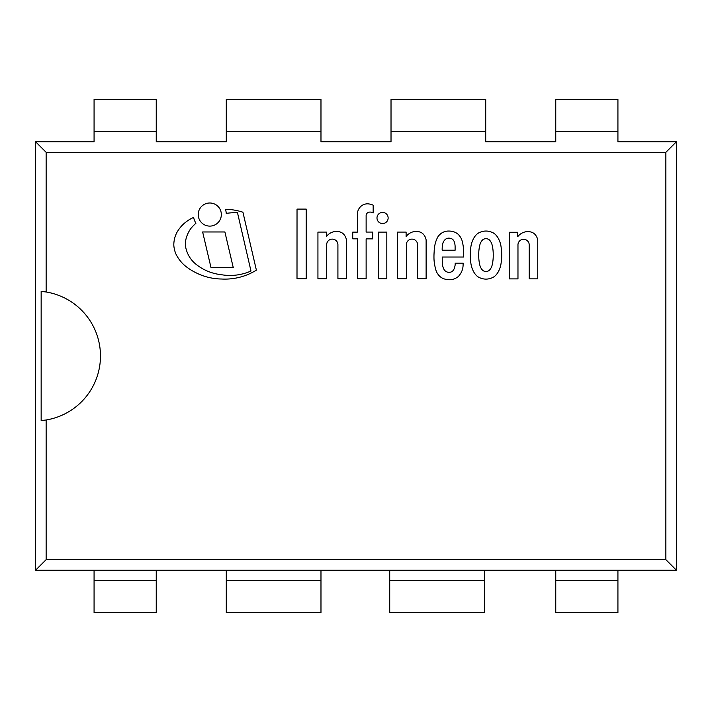<?xml version="1.0" encoding="UTF-8"?>
<svg xmlns="http://www.w3.org/2000/svg" width="712" height="712" viewBox="0 0 712 712"><rect width="100%" height="100%" fill="white"/><g stroke="black" fill="none" stroke-linecap="round" stroke-linejoin="round"><path stroke-width="1.07" d="M46.138 291.991L46.138 152.332L35.6 141.786L94.073 141.786L35.6 141.786L35.6 570.178L676.4 570.178L676.4 141.786L617.927 141.786L676.4 141.786L665.862 152.332L665.862 559.641L46.138 559.641L46.138 419.982L41.154 420.605L41.154 291.359L46.138 291.991A64.854 64.854 0 0 1 46.138 419.982M555.761 141.786L485.718 141.786L555.761 141.786M391.022 141.786L320.978 141.786L391.022 141.786M226.282 141.786L156.24 141.786L226.282 141.786M35.6 141.786L35.6 570.178L46.138 559.641M35.6 570.178L676.4 570.178L665.862 559.641M676.4 570.178L676.4 141.786M46.138 152.332L665.862 152.332M156.24 580.636L156.24 570.178L94.073 570.178L94.073 612.578L156.24 612.578L156.24 580.636L94.073 580.636M320.978 570.178L320.978 612.578L226.282 612.578L226.282 570.178L320.978 570.178M484.418 570.178L484.418 612.578L389.722 612.578L389.722 570.178L484.418 570.178M617.927 570.178L555.761 570.178L555.761 612.578L617.927 612.578L617.927 570.178M617.927 141.821L617.927 99.422L555.761 99.422L555.761 131.364L617.927 131.364M555.761 141.821L555.761 131.364M391.022 141.821L391.022 99.422L485.718 99.422L485.718 141.821M226.282 141.821L226.282 99.422L320.978 99.422L320.978 141.821M94.073 131.364L156.24 131.364L156.24 99.422L94.073 99.422L94.073 141.821M156.24 131.364L156.24 141.821M242.925 212.22A60.627 60.627 0 0 0 225.464 209.257A16.456 16.456 0 0 1 226.22 213.36A103.765 103.765 0 0 1 237.452 212.514L250.98 271.014A51.495 51.495 0 0 1 221.361 274.707A48.683 48.683 0 0 1 196.218 264.437A28.64 28.64 0 0 1 186.856 251.434A21.369 21.369 0 0 1 186.402 237.505A31.835 31.835 0 0 1 190.772 228.597A51.593 51.593 0 0 1 195.951 223.203A16.456 16.456 0 0 1 193.628 217.409A36.748 36.748 0 0 0 182.975 224.565A34.835 34.835 0 0 0 176.754 232.744A27.314 27.314 0 0 0 173.799 244.999A26.958 26.958 0 0 0 175.926 254.015A36.508 36.508 0 0 0 185.12 265.834A55.545 55.545 0 0 0 195.595 272.554A58.34 58.34 0 0 0 221.468 279.015A59.755 59.755 0 0 0 256.382 270.142L242.925 212.22M517.971 278.899L517.971 244.59A5.634 5.634 0 0 1 523.756 239.303A5.634 5.634 0 0 1 529.221 244.928L529.221 278.864L537.756 278.864L537.756 240.122A11.303 11.303 0 0 0 534.926 234.319A8.375 8.375 0 0 0 531.49 232.183A11.339 11.339 0 0 0 527.076 231.631A12.887 12.887 0 0 0 517.74 236.687L517.74 232.281L509.24 232.281L509.24 278.899L517.971 278.899M326.666 278.721L326.666 244.403A5.634 5.634 0 0 1 332.451 239.116A5.634 5.634 0 0 1 337.915 244.75L337.915 278.677L346.441 278.677L346.441 239.944A11.303 11.303 0 0 0 343.611 234.141A8.375 8.375 0 0 0 340.176 232.005A11.339 11.339 0 0 0 335.77 231.445A12.887 12.887 0 0 0 326.434 236.509L326.434 232.094L317.935 232.094L317.935 278.721L326.666 278.721M367.677 203.828A9.977 9.977 0 0 0 360.023 207.228A10.814 10.814 0 0 0 357.388 214.143L357.388 232.121L352.734 232.121L352.734 238.832L357.451 238.832L357.451 278.677L366.128 278.677L366.128 238.867L372.732 238.867L372.732 232.076L366.128 232.076L366.128 215.193A3.587 3.587 0 0 1 368.852 212.203A5.954 5.954 0 0 1 373.168 212.933L373.168 205.181A15.148 15.148 0 0 0 367.677 203.828M221.334 214.552A11.552 11.552 0 0 0 203.997 204.549A11.552 11.552 0 0 0 203.997 224.556A11.552 11.552 0 0 0 221.334 214.552M388.138 217.988A5.571 5.571 0 0 0 379.781 213.155A5.571 5.571 0 0 0 379.781 222.811A5.571 5.571 0 0 0 388.138 217.988M378.303 232.112L378.303 278.695L386.812 278.695L386.812 232.103L378.303 232.112M297.002 278.703L306.213 278.703L306.213 209.097L297.029 209.097L297.002 278.703M211.001 267.605L233.26 267.605L224.894 231.97L202.635 231.97L211.001 267.605M406.338 278.721L406.338 244.403A5.634 5.634 0 0 1 412.132 239.116A5.634 5.634 0 0 1 417.588 244.75L417.588 278.677L426.123 278.677L426.123 239.944A11.303 11.303 0 0 0 423.293 234.141A8.375 8.375 0 0 0 419.858 232.005A11.339 11.339 0 0 0 415.443 231.445A12.887 12.887 0 0 0 406.107 236.509L406.107 232.094L397.608 232.094L397.608 278.721L406.338 278.721M454.149 241.502A14.792 14.792 0 0 1 455.11 246.699L455.11 250.215L442.232 250.215A6.657 6.657 0 0 1 442.17 248.737A22.464 22.464 0 0 1 442.98 242.908A8.037 8.037 0 0 1 445.57 239.223A5.349 5.349 0 0 1 449.521 238.191A6.444 6.444 0 0 1 451.933 238.894A5.331 5.331 0 0 1 454.149 241.502M445.935 279.344A12.184 12.184 0 0 0 449.29 279.736A10.778 10.778 0 0 0 452.832 279.309A11.063 11.063 0 0 0 455.475 278.365A24.03 24.03 0 0 0 457.353 277.253A9.363 9.363 0 0 0 459.017 275.74A29.904 29.904 0 0 0 460.789 273.239A16.18 16.18 0 0 0 462.667 268.602A18.272 18.272 0 0 0 463.103 265.104L463.12 263.146L455.164 263.146A8.847 8.847 0 0 1 454.995 265.798A13.163 13.163 0 0 1 453.793 269.501A5.171 5.171 0 0 1 448.898 272.349A5.83 5.83 0 0 1 444.074 269.537A12.407 12.407 0 0 1 442.962 266.867A15.388 15.388 0 0 1 442.348 262.728A92.818 92.818 0 0 1 442.232 257.032L463.601 257.032L463.601 251.745A42.613 42.613 0 0 0 461.901 240.113A15.433 15.433 0 0 0 457.932 234.097A13.216 13.216 0 0 0 454.559 232.094A15.967 15.967 0 0 0 448.827 231.053A12.549 12.549 0 0 0 441.956 232.877A14.329 14.329 0 0 0 438.031 236.598A26.86 26.86 0 0 0 435.326 243.282A34.755 34.755 0 0 0 434.16 251.728A66.091 66.091 0 0 0 434.026 259.764A43.307 43.307 0 0 0 435.655 269.047A12.718 12.718 0 0 0 438.058 274.334A9.194 9.194 0 0 0 439.526 276.087A11.953 11.953 0 0 0 441.209 277.466A10.093 10.093 0 0 0 443.256 278.552A13.92 13.92 0 0 0 445.935 279.344M493.247 255.083A21.689 21.689 0 0 1 493.22 256.729A43.441 43.441 0 0 1 492.909 260.939A33.553 33.553 0 0 1 492.49 263.485A24.27 24.27 0 0 1 491.867 266.083A11.997 11.997 0 0 1 490.969 268.086A8.33 8.33 0 0 1 489.981 269.545A4.477 4.477 0 0 1 487.177 271.334A3.738 3.738 0 0 1 485.976 271.414A3.738 3.738 0 0 1 484.783 271.334A4.646 4.646 0 0 1 481.979 269.545A8.33 8.33 0 0 1 480.992 268.086A11.997 11.997 0 0 1 480.093 266.083A24.27 24.27 0 0 1 479.47 263.485A33.553 33.553 0 0 1 479.051 260.939A43.441 43.441 0 0 1 478.731 256.729A21.458 21.458 0 0 1 478.713 255.083A21.458 21.458 0 0 1 478.731 253.428A43.441 43.441 0 0 1 479.051 249.218A33.553 33.553 0 0 1 479.47 246.672A24.27 24.27 0 0 1 480.093 244.074A11.997 11.997 0 0 1 480.992 242.071A8.33 8.33 0 0 1 481.979 240.612A4.477 4.477 0 0 1 484.783 238.832A3.738 3.738 0 0 1 485.976 238.743A3.738 3.738 0 0 1 487.177 238.832A4.646 4.646 0 0 1 489.981 240.612A8.33 8.33 0 0 1 490.969 242.071A11.997 11.997 0 0 1 491.867 244.074A24.27 24.27 0 0 1 492.49 246.672A33.553 33.553 0 0 1 492.909 249.218A43.441 43.441 0 0 1 493.22 253.428A21.689 21.689 0 0 1 493.247 255.083M495.463 234.577A10.253 10.253 0 0 0 491.422 232.094A14.569 14.569 0 0 0 480.538 232.094A10.253 10.253 0 0 0 476.577 234.497A16.954 16.954 0 0 0 472.83 240.069A23.122 23.122 0 0 0 470.837 247.287A45.888 45.888 0 0 0 470.214 255.074A45.888 45.888 0 0 0 470.837 262.862A23.122 23.122 0 0 0 472.83 270.079A16.954 16.954 0 0 0 476.577 275.651A10.253 10.253 0 0 0 480.538 278.054A14.569 14.569 0 0 0 491.422 278.054A10.253 10.253 0 0 0 495.463 275.562A16.954 16.954 0 0 0 499.13 270.079A23.122 23.122 0 0 0 501.123 262.862A45.888 45.888 0 0 0 501.746 255.074A45.888 45.888 0 0 0 501.123 247.287A23.122 23.122 0 0 0 499.13 240.069A16.954 16.954 0 0 0 495.463 234.577M320.978 580.636L226.282 580.636M484.418 580.636L389.722 580.636M617.927 580.636L555.761 580.636M391.022 131.364L485.718 131.364M226.282 131.364L320.978 131.364"/></g></svg>
